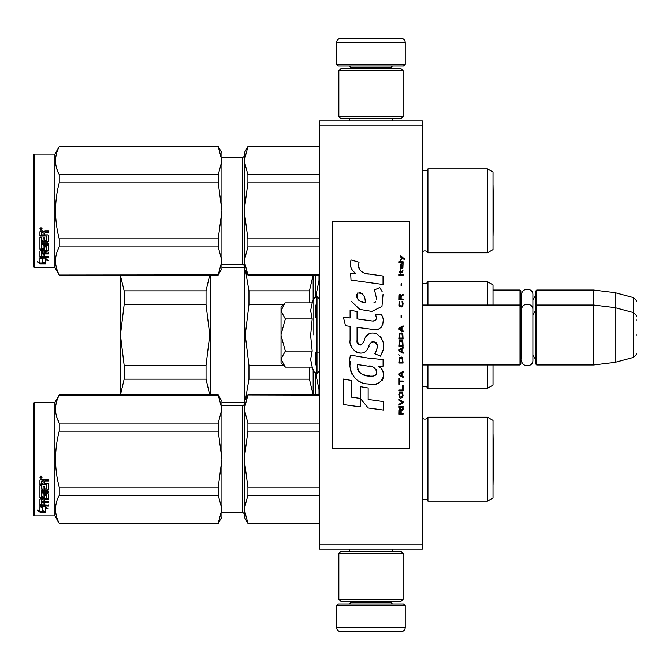 <?xml version="1.0" encoding="UTF-8"?>
<svg xmlns="http://www.w3.org/2000/svg" width="670" height="670" viewBox="0 0 670 670"><rect width="100%" height="100%" fill="white"/><g stroke="black" fill="none" stroke-linecap="round" stroke-linejoin="round"><path stroke-width="1" d="M422.368 120.868L422.368 125.148L319.582 125.148L319.582 120.868L422.368 120.868M422.368 544.852L319.582 544.852L319.582 549.132L422.368 549.132L422.368 125.148M319.582 544.852L319.582 125.148M493.028 290.035L520.012 290.035L520.012 364.983L422.368 364.983M520.012 290.035L520.866 290.889L520.866 364.12L520.012 364.983M535.858 305.88L536.712 305.017L536.712 290.035L535.858 290.889L535.858 364.12L536.712 364.983L536.712 305.017L593.67 305.017L593.67 364.983L536.712 364.983M536.712 290.035L593.67 290.035L593.67 305.017L615.085 307.647L615.085 362.353L593.67 364.983M636.5 316.675C637.379 316.567 636.316 315.193 633.326 312.538L633.326 297.547L615.085 292.664L615.085 307.647L633.326 312.538L633.326 357.462L615.085 362.353M636.5 335L636.5 335C636.5 358.634 636.5 358.634 636.5 335C636.5 311.366 636.5 311.366 636.5 335M636.5 320.009C636.5 296.375 636.5 296.375 636.5 320.009M284.733 366.532L281.04 362.839L281.04 307.161L284.725 303.477M284.708 303.493L281.04 310.721M281.04 359.279L285.345 367.143L312.195 367.143L310.629 359.346L312.195 351.072L310.629 335.477L312.195 318.928L310.629 310.654L312.195 302.857L285.345 302.857M313.828 335L313.828 298.359L313.828 335M281.04 311.064L285.345 318.928L281.04 334.665M312.195 318.928L285.345 318.928M281.04 335.335L285.345 351.072L281.04 358.936M312.195 351.072L285.345 351.072M285.345 367.143L284.708 366.507M405.233 64.337L336.717 64.337L338.425 66.045L403.524 66.045L405.233 64.337L405.233 42.495A4.28 4.28 -137.2 0 0 400.953 38.215L385.962 38.215M349.606 120.868L349.606 118.724M392.344 120.868L392.344 118.724M391.314 68.616L391.314 67.762L350.628 67.762L350.628 68.616M348.919 66.045A1.717 1.717 137.8 0 1 350.628 67.762M393.03 66.045A1.717 1.717 -137.8 0 0 391.314 67.762M336.717 64.337L336.717 42.495L405.233 42.495M355.988 38.215L340.997 38.215A4.28 4.28 137.2 0 0 336.717 42.495M340.997 38.215L400.953 38.215M336.717 605.663L405.233 605.663L403.524 603.955L338.425 603.955L336.717 605.663L336.717 627.505A4.28 4.28 42.8 0 0 340.997 631.785L355.988 631.785M392.344 549.132L392.344 551.276M349.606 549.132L349.606 551.276M350.628 601.384L350.628 602.238L391.314 602.238L391.314 601.384M393.03 603.955A1.717 1.717 -42.2 0 1 391.314 602.238M348.919 603.955A1.717 1.717 42.2 0 0 350.628 602.238M405.233 605.663L405.233 627.505L336.717 627.505M385.962 631.785L400.953 631.785A4.28 4.28 -42.8 0 0 405.233 627.505M400.953 631.785L340.997 631.785M338.853 70.76L340.997 68.616L400.953 68.616L403.097 70.76L338.853 70.76L338.853 116.58L403.097 116.58L400.953 118.724L340.997 118.724L338.853 116.58M403.097 116.58L403.097 70.76M403.097 599.24L400.953 601.384L340.997 601.384L338.853 599.24L403.097 599.24L403.097 553.42L338.853 553.42L340.997 551.276L400.953 551.276L403.097 553.42M338.853 553.42L338.853 599.24M520.866 359.84L521.679 357.068L521.679 309.708L521.679 312.932L520.866 310.16M520.866 295.168L521.679 297.949L521.679 294.725C521.335 287.48 533.253 287.489 532.901 294.725L532.901 360.293C533.253 367.529 521.335 367.529 521.679 360.293M521.679 294.725L521.679 309.708C521.335 302.472 533.253 302.472 532.901 309.708M487.467 417.226L487.467 501.168L493.028 497.952L493.028 420.442L487.467 417.226L427.937 417.226L427.937 501.168A3.425 3.425 0 0 0 422.519 500.155L422.368 500.314M221.938 405.668L242.498 405.668L242.498 512.734A1.717 1.717 -43.7 0 1 244.207 514.443A1.717 1.717 -43.7 0 0 242.498 512.734L221.938 512.734M427.937 417.226A3.425 3.425 0 0 1 422.519 418.239L422.519 500.155M218.227 523.438L59.236 523.438L54.915 515.942L34.354 515.942L33.5 515.088L34.354 515.942L34.354 402.452L54.915 402.452L54.915 515.942L59.236 523.438L218.227 523.27L221.938 509.292L221.938 517.014L218.227 523.27M487.467 168.832L487.467 252.774L493.028 249.558L493.028 172.048L487.467 168.832L427.937 168.832L427.937 252.774A3.425 3.425 0 0 0 422.519 251.761L422.368 251.92M221.938 157.266L242.498 157.266L242.498 264.34A1.717 1.717 -43.7 0 1 244.207 266.049A1.717 1.717 -43.7 0 0 242.498 264.34L221.938 264.34M427.937 168.832A3.425 3.425 0 0 1 422.519 169.845L422.519 251.761M221.938 260.898L221.938 210.749L218.227 182.801L218.227 174.736L221.938 160.758L221.938 152.986L218.227 146.562L59.236 146.562L54.915 154.058L54.915 267.548L59.236 275.043L218.227 274.876L221.938 260.898L221.938 268.62L218.227 274.876M33.5 266.694L34.354 267.548L33.5 266.694L33.5 154.912L34.354 154.058L54.915 154.058M422.368 387.461L422.427 387.394A3.425 3.425 0 0 1 427.937 388.315L427.937 364.983M422.368 282.539L422.427 282.606A3.425 3.425 0 0 0 427.937 281.685L487.467 281.685L493.028 284.892L493.028 305.017M427.937 388.315L487.467 388.315L493.028 385.108L493.028 364.983M487.467 388.315L487.467 364.983M487.467 305.017L487.467 281.685M427.937 305.017L427.937 281.685M315.738 296.718L319.012 280.353L319.012 275.043M319.012 280.353L319.582 280.353M319.012 394.957L319.012 389.647L319.582 389.647M315.302 296.852L315.302 275.043M315.302 364.983L315.302 359.346M315.302 358.869L315.302 352.127M315.302 317.873L315.302 311.131M315.302 310.654L315.302 305.017M315.746 373.282L319.012 389.647M315.302 394.957L315.302 373.148M120.441 275.655L120.441 394.957L124.151 379.161L124.151 365.359L120.441 335L124.151 304.641L124.151 290.839L120.441 275.655M209.752 394.957L206.05 379.161L206.05 365.359L209.76 335L206.05 304.641L206.05 290.839L124.151 290.839M206.05 290.839L209.752 275.043M206.05 379.161L124.151 379.161M206.05 365.359L124.151 365.359M206.05 304.641L124.151 304.641M210.372 394.957L210.372 275.043M244.634 400.643L244.634 269.357M283.561 365.359L248.964 365.359L245.253 335L248.964 304.641L248.964 290.839L245.614 271.048M245.614 398.952L248.964 379.161L248.964 365.359M309.448 302.857L309.448 290.839L248.964 290.839M283.561 304.641L248.964 304.641M309.448 290.839L313.15 275.043L313.158 300.202M313.158 369.798L313.158 394.957L309.448 379.161L248.964 379.161M309.448 367.143L309.448 379.161M487.467 501.168L427.937 501.168A3.425 3.425 0 0 0 424.855 499.242M247.917 395.124L244.207 409.127L244.207 401.38L247.917 394.957L319.582 395.124M244.207 409.127L247.917 423.13L247.917 431.195L244.207 459.201L244.207 409.127L244.692 404.211M244.692 449.377L244.207 459.201L247.917 487.199L247.917 495.264L319.582 495.264M247.917 487.199L319.582 487.199M247.917 523.27L244.207 517.014L244.207 509.267L247.917 523.27L319.582 523.27M247.917 495.264L244.207 509.267L244.692 504.359M247.917 423.13L319.582 423.13M242.498 405.668A1.717 1.717 -136.3 0 0 244.207 403.951M244.207 459.201L244.207 509.267M247.917 431.195L319.582 431.195M424.855 419.152A3.425 3.425 0 0 1 422.519 418.239L422.368 418.08M54.915 402.452L59.236 394.957L218.227 394.957L221.938 401.38L221.938 409.102L218.227 394.957M56.9 417.494L59.236 423.13L218.227 423.13L221.938 409.102M221.938 509.292L221.938 459.143L218.227 431.195L218.227 423.13M221.938 459.143L221.938 409.152M221.938 509.242L218.227 495.264L218.227 487.199L221.938 459.252M59.236 523.27C54.337 513.932 54.337 504.602 59.236 495.264L59.236 487.199L218.227 487.199M59.236 487.199C54.337 468.531 54.337 449.863 59.236 431.195L218.227 431.195M59.236 431.195L59.236 423.13C54.337 413.792 54.337 404.462 59.236 395.124L218.227 395.124M59.236 495.264L218.227 495.264M42.838 506.679L42.838 507.408L39.924 506.478L45.359 506.478L48.098 508.999L45.451 508.22L45.451 512.064L42.838 511.444L42.838 506.679L42.185 506.478M45.451 511.269L42.838 510.657M45.359 505.917L40.058 505.766M45.451 507.475L45.451 508.22L45.451 507.475L46.858 507.894M42.537 507.316L41.582 506.478M42.537 510.733L42.537 507.5L39.924 506.671L39.924 510.088M39.924 506.671L39.924 510.875L37.227 510.163L39.965 512.198L45.451 512.198L42.537 511.52L42.537 507.5M42.537 511.403L39.965 511.403L38.785 510.574M39.965 512.198L39.965 511.403M44.681 488.522L44.681 486.361L44.681 488.974L46.774 488.748L46.774 484.31L39.924 484.075L39.924 480.097L40.585 479.419L42.964 479.419L43.952 480.423L44.932 479.419L48.366 479.419L48.366 480.692L45.342 480.692L44.681 481.68L45.342 480.692M46.774 484.31L39.924 484.452L39.924 480.097M48.366 489.385L48.366 483.866L48.366 489.845L47.696 490.415L41.507 490.415L41.507 489.946L47.696 489.946L48.366 489.385M48.366 491.746L48.366 493.053L41.507 493.053L41.507 492.542L48.366 492.542L48.366 491.746L41.507 491.746L41.507 490.415M44.681 499.175L48.366 498.715L48.366 494.385L48.366 499.326L44.681 499.786L44.681 501.227L48.366 501.629L41.507 501.629L41.507 502.282L41.507 501.629M43.098 504.292L43.098 502.693L43.098 504.987L41.507 504.828L41.507 502.282L48.366 502.282L48.366 501.227M44.681 502.039L43.098 502.282M44.681 504.292L44.681 502.693L43.098 502.693M48.366 504.987L48.366 505.917L39.924 505.532L39.924 499.326L39.924 504.828L48.366 505.205L44.681 504.987L44.681 502.693M46.774 495.339L44.681 495.339L44.681 494.795L46.774 494.795L46.523 498.849L40.585 498.849L39.924 499.326M44.681 495.339L44.681 497.542L44.011 498.028L40.585 498.028L39.924 496.964L39.924 485.658L39.924 497.542L40.585 498.028M44.681 496.964L40.585 497.442M41.507 499.971L43.098 499.786L43.098 501.227L41.507 501.051L41.507 499.351L41.507 500.423M41.507 481.278L41.507 483.229L43.098 483.229L43.098 481.018L41.507 481.278M43.098 480.692L41.507 480.943M43.098 499.786L43.098 499.175L41.507 499.351M43.098 488.522L43.098 486.361L43.098 488.974L41.766 488.974L41.507 485.658L39.924 485.658M41.507 488.296L41.507 485.658M43.098 496.068L43.098 494.385L43.759 493.857L47.696 493.857L48.366 494.385M40.996 476.043L42.068 477.191L40.996 478.313L39.924 477.191L40.996 476.043M42.059 477.048L40.996 478.028L39.932 477.048M45.342 481.018L48.366 481.018L48.366 479.419M48.366 483.866L47.696 483.229L44.681 483.229L44.681 481.68M43.098 494.385L43.098 496.629L41.507 496.629L41.507 493.053M44.681 486.361L43.098 486.361M33.5 515.088L33.5 403.307L34.354 402.452M41.197 476.981L41.741 476.713L41.197 476.981M493.505 459.201L493.061 484.611L493.028 433.766L493.505 459.201L493.061 433.783M487.467 252.774L427.937 252.774A3.425 3.425 0 0 0 424.855 250.848M247.917 146.73L244.207 160.733L244.207 152.986L247.917 146.562L319.582 146.73M244.207 160.733L247.917 174.736L247.917 182.801L244.207 210.799L244.207 160.733L244.692 155.817M244.692 200.975L244.207 210.799L247.917 238.805L247.917 246.87L319.582 246.87M247.917 238.805L319.582 238.805M247.917 274.876L244.207 268.62L244.207 260.873L247.917 274.876L319.582 274.876M247.917 246.87L244.207 260.873L244.692 255.957M247.917 174.736L319.582 174.736M242.498 157.266A1.717 1.717 -136.3 0 0 244.207 155.557M244.207 210.799L244.207 260.873M247.917 182.801L319.582 182.801M424.855 170.758A3.425 3.425 0 0 1 422.519 169.845L422.368 169.686M221.938 152.986L218.227 146.562L221.938 160.708M33.5 154.912L34.354 154.058L34.354 267.548L54.915 267.548L59.236 275.043L218.227 275.043M56.9 169.1L59.236 174.736L218.227 174.736M221.938 210.749L221.938 160.758M221.938 260.848L218.227 246.87L218.227 238.805L221.938 210.857M59.236 274.876C54.337 265.538 54.337 256.208 59.236 246.87L59.236 238.805L218.227 238.805M59.236 238.805C54.337 220.137 54.337 201.469 59.236 182.801L218.227 182.801M59.236 182.801L59.236 174.736C54.337 165.398 54.337 156.068 59.236 146.73L218.227 146.73M59.236 246.87L218.227 246.87M42.838 258.285L42.838 259.014L39.924 258.084L45.359 258.084L48.098 260.605L45.451 259.826L45.451 263.67L42.838 263.05L42.838 258.285L42.185 258.084M45.451 262.875L42.838 262.263M45.359 257.523L40.058 257.372M45.451 259.081L45.451 259.826L45.451 259.081L46.858 259.491M42.537 258.922L41.582 258.084M42.537 262.339L42.537 259.106L39.924 258.277L39.924 261.694M39.924 258.277L39.924 262.472L37.227 261.769L39.965 263.804L45.451 263.804L42.537 263.126L42.537 259.106M42.537 263.009L39.965 263.009L38.785 262.179M39.965 263.804L39.965 263.009M44.681 240.128L44.681 237.967L44.681 240.58L46.774 240.354L46.774 235.915L39.924 235.681L39.924 231.703L40.585 231.024L42.964 231.024L43.952 232.029L44.932 231.024L48.366 231.024L48.366 232.297L45.342 232.297L44.681 233.286L45.342 232.297M46.774 235.915L39.924 236.058L39.924 231.703M48.366 240.991L48.366 235.472L48.366 241.451L47.696 242.021L41.507 242.021L41.507 241.552L47.696 241.552L48.366 240.991M48.366 243.352L48.366 244.659L41.507 244.659L41.507 244.148L48.366 244.148L48.366 243.352L41.507 243.352L41.507 242.021M44.681 250.781L48.366 250.32L48.366 245.991L48.366 250.932L44.681 251.392L44.681 252.833L48.366 253.235L41.507 253.235L41.507 253.88L41.507 253.235M43.098 255.898L43.098 254.298L43.098 256.585L41.507 256.434L41.507 253.88L48.366 253.88L48.366 252.833M44.681 253.645L43.098 253.88M44.681 255.898L44.681 254.298L43.098 254.298M48.366 256.585L48.366 257.523L39.924 257.138L39.924 250.932L39.924 256.434L48.366 256.811L44.681 256.585L44.681 254.298M46.774 246.945L44.681 246.945L44.681 246.401L46.774 246.401L46.523 250.454L40.585 250.454L39.924 250.932M44.681 246.945L44.681 249.148L44.011 249.634L40.585 249.634L39.924 248.57L39.924 237.264L39.924 249.148L40.585 249.634M44.681 248.57L40.585 249.047M41.507 251.577L43.098 251.392L43.098 252.833L41.507 252.657L41.507 250.957L41.507 252.029M41.507 232.884L41.507 234.835L43.098 234.835L43.098 232.624L41.507 232.884M43.098 232.297L41.507 232.549M43.098 251.392L43.098 250.781L41.507 250.957M43.098 240.128L43.098 237.967L43.098 240.58L41.766 240.58L41.507 237.264L39.924 237.264M41.507 239.902L41.507 237.264M43.098 247.674L43.098 245.991L43.759 245.463L47.696 245.463L48.366 245.991M40.996 227.649L42.068 228.797L40.996 229.919L39.924 228.797L40.996 227.649M42.059 228.654L40.996 229.634L39.932 228.654M45.342 232.624L48.366 232.624L48.366 231.024M48.366 235.472L47.696 234.835L44.681 234.835L44.681 233.286M43.098 245.991L43.098 248.235L41.507 248.235L41.507 244.659M44.681 237.967L43.098 237.967M41.197 228.587L41.741 228.319L41.197 228.587M493.505 210.799L493.061 236.217L493.028 185.372L493.505 210.799L493.061 185.389M404.554 259.659L404.554 258.762L400.183 255.772L400.183 256.669L402.092 258.017L400.183 259.659L400.183 260.555L402.729 258.461L404.554 259.659M403.097 414.228L403.097 413.331L401.179 413.331L401.179 410.785L403.097 409.588L403.097 408.541L400.995 409.889L400.451 408.842L399.538 408.842L398.901 409.889L398.809 414.228L403.097 414.228M398.809 407.343L403.097 407.343L403.097 406.447L398.809 406.447L398.809 407.343M398.809 405.25L403.097 402.854L403.097 401.657L398.809 399.27L398.809 400.166L402.544 402.26L398.809 404.353L398.809 405.25M398.809 394.479L399.446 397.62L400.266 398.072L402.461 397.62L403.097 395.677L402.461 392.536L399.814 392.235L398.809 394.479M398.809 389.99L398.809 390.886L403.097 390.886L403.097 385.501L402.544 385.501L402.544 389.99L398.809 389.99M403.097 372.336L403.097 371.431L398.809 373.827L398.809 375.024L403.097 377.419L403.097 376.523L402 375.92L402 372.93L403.097 372.336M402.461 357.52L401.64 357.068L399.446 357.52L398.809 363.056L403.097 363.056L402.461 357.52M399.446 355.871L398.809 354.531L399.446 355.871M398.809 350.938L403.097 353.333L403.097 352.428L402 351.834L402 348.844L403.097 348.241L403.097 347.345L398.809 349.74L398.809 350.938M402.821 341.206L401.64 340.159L399.446 340.611L398.809 346.147L403.097 346.147L402.821 341.206M402.821 334.029L401.64 332.982L399.446 333.425L398.809 338.961L403.097 338.961L402.821 334.029M401.548 317.421L401.548 315.327L401.087 315.327L401.087 317.421L401.548 317.421M398.809 275.37L403.097 275.37L403.097 274.474L398.809 274.474L398.809 275.37M403.005 265.345L403.097 263.704L400.635 264.147L400.183 266.694L400.727 268.486L400.727 264.901L401.179 264.75L401.271 267.288L402 268.486L402.913 267.891L403.005 265.345M399.27 378.617L398.809 378.617L398.809 384.304L399.27 384.304L399.27 381.908L403.097 381.908L403.097 381.012L399.27 381.012L399.27 378.617M403.097 325.796L398.809 328.191L398.809 329.389L403.097 331.784L403.097 330.888L402 330.285L402 327.295L403.097 326.692L403.097 325.796M402.368 272.079L403.097 269.985L402.184 271.333L400.543 271.333L400.183 269.683L400.183 271.333L399.446 271.333L399.446 272.079L400.183 272.079L400.183 273.276L400.543 272.079L402.368 272.079M402.461 301.257L402 301.106L402.461 305.151L401.64 306.048L399.63 305.595L399.906 301.106L399.085 301.86L398.901 305.302L399.814 306.793L401.64 306.944L402.821 305.897L403.097 303.2L402.461 301.257M403.097 299.013L401.179 299.013L401.179 296.467L403.097 295.269L403.097 294.222L400.995 295.571L400.451 294.524L399.538 294.524L398.901 295.571L398.809 299.909L403.097 299.909L403.097 299.013M401.548 285.847L401.548 283.753L401.087 283.753L401.087 285.847L401.548 285.847M403.097 262.506L403.097 261.752L398.809 261.752L398.809 262.506L403.097 262.506M368.458 274.114C360.879 273.151 357.747 269.198 359.053 262.246L351.08 259.968C349.355 265.37 350.846 269.792 355.561 273.243L350.661 273.511L351.021 280.077L383.039 284.49L383.039 276.015L365.485 273.494M379.79 287.556L374.505 289.892L379.79 287.556L382.193 291.71M357.068 340.142L357.068 327.379L372.294 329.364C381.389 332.32 386.196 321.273 381.322 314.557L375.376 314.557C377.436 318.577 376.398 320.729 372.269 321.005L357.06 318.878L357.06 311.466L350.109 310.269L350.109 317.982L343.375 317.061L345.469 325.695L350.109 326.332L350.109 340.142C348.266 349.866 363.308 359.07 367.998 348.157C369.572 342.412 372.378 340.628 376.431 342.797C377.855 346.692 377.235 350.293 374.564 353.592L380.434 356.172C385.895 347.152 384.563 339.656 376.431 333.694C370.56 331.885 366.515 333.869 364.304 339.648C364.229 345.234 356.021 347.035 357.068 340.142L358.777 344.732M378.542 359.145L368.098 358.082L350.51 355.15C347.211 367.88 353.182 383.96 368.458 383.944C379.806 388.625 389.982 373.156 378.542 366.423L383.089 366.163L383.089 359.145L378.542 359.145M360.293 386.64L360.293 398.399L368.157 407.955L383.374 410.032L383.374 401.556L368.157 399.454L368.157 387.997L360.293 386.64M343.333 404.554L360.217 406.866L360.217 398.39L351.197 397.117L351.197 380.426L343.333 379.061L343.333 404.554M409.521 221.51L332.429 221.51L332.429 448.49L409.521 448.49L409.521 221.51M363.601 272.791L362.009 271.794M359.438 269.365L358.55 267.129M350.611 266.576L351.005 267.673M374.505 289.892L376.791 299.524M375.485 301.977L373.768 302.89M351.49 301.5L359.815 309.389L371.858 311.399L381.967 306.425L383.039 294.515M380.434 356.172L383.257 349.707M383.575 344.757L383.207 341.985M381.13 337.353L380.292 336.298M370.15 333.233L366.055 336.415M362.847 342.831L361.884 344.254M361.457 344.623L360.544 345.017M367.277 349.648L369.153 346.097M370.803 342.873L371.281 342.236M372.059 341.574L373.098 341.172M373.441 341.13L377.151 344.715M377.21 346.901L376.85 349.02M351.197 345.896L352.01 347.688M354.958 351.172L356.691 352.202M359.489 353.023L360.803 353.14M363.961 352.613L365.837 351.415M375.376 314.557L376.322 317.103M374.907 320.762L373.257 321.056M373.475 329.489L374.84 329.556M377.084 329.447L378.768 328.97M380.661 327.881L381.758 326.801M382.796 324.389L383.156 321.056M371.557 358.567L368.776 358.182M375.945 383.927L378.784 383.139M382.302 380.175L383.005 378.642M383.558 375.51L383.516 374.145M383.274 372.604L381.49 369.011M350.284 361.381L349.974 365.334M350.586 370.644L352.043 374.43M358.584 380.945L360.226 381.808M364.187 302.472L361.607 301.751M358.241 299.875L356.633 296.919M356.574 296.609L356.624 294.49M359.154 292.371L360.695 292.631M362.361 293.644L363.542 295.478M364.12 296.969L364.656 298.879M368.458 366.08C375.585 364.664 381.037 376.565 371.423 376.121C362.336 376.481 357.646 372.621 357.361 364.547L370.627 366.515M373.517 367.57L374.254 367.998M376.121 369.555L376.758 370.92M376.883 372.026L376.8 372.696M376.758 373.458L375.418 375.2M372.997 376.113L372.436 376.146M370.041 375.979L366.917 375.535M364.715 375.041L361.281 373.751M358.802 371.85L357.386 369.12M357.185 367.495L357.244 365.669M400.635 413.331L399.27 413.331L399.814 409.588L400.543 410.04L400.635 413.331M399.362 394.479L399.906 393.131L402 393.131L402.544 394.479L402.276 396.724L399.906 397.025L399.362 394.479M401.64 373.081L401.64 375.778L399.178 374.43L401.64 373.081M399.362 359.463L399.906 358.115L402 358.115L402.544 362.16L399.362 362.16L399.362 359.463M401.64 348.995L401.64 351.683L399.178 350.335L401.64 348.995M399.362 342.554L399.906 341.206L402 341.206L402.544 345.251L399.362 345.251L399.362 342.554M399.362 335.377L399.906 334.029L402 334.029L402.544 338.065L399.362 338.065L399.362 335.377M402.092 264.75L402.729 266.099L402.368 267.74L401.548 266.392L401.548 264.75L402.092 264.75M401.64 327.446L401.64 330.134L399.178 328.794L401.64 327.446M400.635 299.013L399.27 299.013L399.814 295.269L400.543 295.721L400.635 299.013M365.242 302.631C358.659 302.019 356.021 298.828 357.345 293.058C362.755 292.723 365.385 295.914 365.242 302.631M312.195 302.857L313.828 298.359L317.01 296.668L317.01 373.332L319.582 370.761M316.24 296.668L316.24 373.332L317.01 373.332M422.427 387.394L422.427 364.983M422.427 305.017L422.427 282.606M47.696 490.415L47.696 489.946M44.011 498.028L44.011 497.442M47.696 242.021L47.696 241.552M44.011 249.634L44.011 249.047M532.901 299.825L535.858 295.168M615.085 292.664L593.67 290.035M633.326 297.547C636.316 300.202 637.379 301.584 636.5 301.684M317.01 352.127L319.582 352.127M422.368 305.017L520.012 305.017L520.866 305.88M532.901 314.816L535.858 310.16M532.901 355.184L535.858 359.84M633.326 357.462C636.316 354.807 637.379 353.433 636.5 353.325M317.01 296.668L319.582 299.239M312.195 367.143L313.828 371.641L316.24 373.332M221.938 267.548L244.207 267.548M221.938 402.452L244.207 402.452M319.582 523.438L247.917 523.438M319.582 394.957L247.917 394.957M46.774 494.954L44.681 494.954M319.582 275.043L247.917 275.043M319.582 146.562L247.917 146.562M46.774 246.56L44.681 246.56"/></g></svg>
